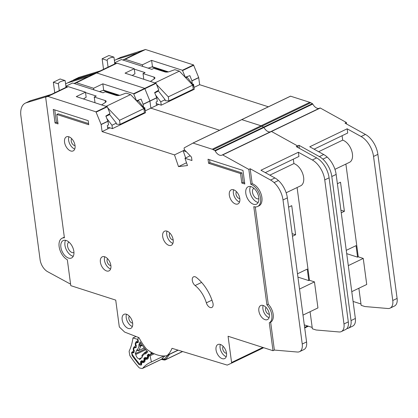 <?xml version="1.0" encoding="UTF-8"?>
<svg xmlns="http://www.w3.org/2000/svg" width="418" height="418" viewBox="0 0 418 418"><rect width="100%" height="100%" fill="white"/><g stroke="black" fill="none" stroke-linecap="round" stroke-linejoin="round"><path stroke-width="0.63" d="M148.212 356.235L147.517 356.564L147.324 355.697A0.742 0.434 64.3 0 1 147.413 355.143L148.353 354.245A0.742 0.434 64.3 0 1 148.421 354.198A0.742 0.434 64.3 0 1 148.813 354.271L149.44 354.725A0.742 0.434 64.3 0 0 149.832 354.804A0.742 0.434 64.3 0 0 149.9 354.757L150.929 353.769A1.113 0.653 -115.7 0 0 150.997 353.691A1.113 0.653 -115.7 0 0 150.903 352.494L151.316 352.296M141.733 357.594L139.121 358.853A3.804 2.231 64.3 0 1 135.793 354.485L145.741 349.704M134.293 350.942L133.462 350.618L133.201 348.743A1.113 0.794 21.5 0 0 133.781 349.114A0.742 0.434 64.3 0 0 133.838 349.741L134.204 350.597A0.742 0.434 64.3 0 1 134.256 351.24L133.692 352.625A0.742 0.434 64.3 0 1 133.655 352.693A0.742 0.434 64.3 0 1 133.546 352.792A0.742 0.434 64.3 0 1 133.305 352.797L132.678 352.583L133.19 352.337M138.536 337.472A1.113 0.653 -115.7 0 0 138.525 337.498L137.903 339.019A0.742 0.434 64.3 0 0 137.956 339.662L138.321 340.513A0.742 0.434 64.3 0 1 138.374 341.156L137.809 342.546A0.742 0.434 64.3 0 1 137.773 342.614A0.742 0.434 64.3 0 1 137.663 342.713A0.742 0.434 64.3 0 1 137.423 342.718L136.796 342.499L137.391 342.217M136.796 342.499A0.742 0.434 64.3 0 0 136.555 342.504A0.742 0.434 64.3 0 0 136.409 342.671L135.84 344.061A0.742 0.434 64.3 0 0 135.892 344.698L136.258 345.566A0.742 0.434 64.3 0 1 136.31 346.198L135.751 347.593A0.742 0.434 64.3 0 1 135.714 347.666A0.742 0.434 64.3 0 1 135.604 347.766A0.742 0.434 64.3 0 1 135.359 347.766L134.742 347.546L135.296 347.28A1.113 0.784 108.3 0 0 135.437 347.306M150.579 351.872L150.903 352.494M141.023 343.35L138.781 345.111L140.108 341.861A35.044 20.55 -115.7 0 0 147.726 351.857L145.532 353.962L144.936 353.534L145.255 352.128A0.742 0.434 64.3 0 1 145.323 352.076L145.323 352.076A0.742 0.434 64.3 0 1 145.715 352.155L144.936 353.534L142.193 356.157L141.895 355.901L142.188 357.16M145.401 352.055L147.12 351.23L145.067 352.259L142.151 355.049L142.381 356.972L139.696 359.548A52.715 30.911 64.3 0 1 139.121 358.853M135.793 354.485A52.715 30.911 64.3 0 1 135.26 353.727L136.879 349.761L137.35 350.216M133.786 349.098L134.35 347.713A0.742 0.434 64.3 0 1 134.497 347.551A0.742 0.434 64.3 0 1 134.742 347.546M141.404 362.756L140.694 363.096A0.742 0.434 64.3 0 1 140.605 363.655L140.5 363.749A1.855 1.087 64.3 0 1 140.333 363.869A1.855 1.087 64.3 0 1 138.975 363.326A57.543 33.743 -115.7 0 1 132.642 355.023A1.855 1.087 64.3 0 1 132.229 352.902L132.292 352.75A0.742 0.434 64.3 0 1 132.438 352.588A0.742 0.434 64.3 0 1 132.678 352.583M140.694 363.096L140.495 362.234A0.742 0.434 64.3 0 1 140.589 361.675L141.53 360.776A0.742 0.434 64.3 0 1 141.597 360.729A0.742 0.434 64.3 0 1 141.989 360.807L142.616 361.256A0.742 0.434 64.3 0 0 143.008 361.335L144.753 360.494M144.806 359.485L144.106 359.825A0.742 0.434 64.3 0 1 144.011 360.389L143.076 361.288A0.742 0.434 64.3 0 1 143.008 361.335M144.106 359.825L143.902 358.973A0.742 0.434 64.3 0 1 143.996 358.404L144.941 357.521A0.742 0.434 64.3 0 1 145.009 357.474A0.742 0.434 64.3 0 1 145.391 357.547L146.034 357.996A0.742 0.434 64.3 0 0 146.415 358.069L148.092 357.265M147.517 356.564A0.742 0.434 64.3 0 1 147.429 357.118L146.483 358.022A0.742 0.434 64.3 0 1 146.415 358.069M138.781 345.111L139.126 345.916L140.641 345.503A0.742 0.434 64.3 0 1 140.694 346.146L139.126 345.916L137.47 349.965L138.933 350.462A0.742 0.434 64.3 0 1 138.896 350.524A0.742 0.434 64.3 0 1 138.786 350.629L138.786 350.629A0.742 0.434 64.3 0 1 138.546 350.629L144.309 347.975M138.546 350.629L136.879 349.761M142.193 356.157L142.24 355.478M135.26 353.727L145.13 348.983M103.141 90.366L117.996 95.456A2.968 1.17 -7.6 0 0 118.043 95.471A2.968 1.17 -7.6 0 0 118.273 95.539M144.09 109.814L145.056 109.349L145.511 112.735L112.442 128.629L107.536 127.051M106.318 106.245L130.588 94.578L126.064 93.125L120.656 95.064A3.715 1.463 172.4 0 1 116.011 95.33L105.085 91.814L103.053 92.791L72.596 82.994L65.819 86.249L65.971 87.372L46.994 96.495L26.245 102.776A18.564 10.884 -115.7 0 0 25.341 103.131A18.564 10.884 -115.7 0 0 20.9 115.843L40.097 259.698A11.14 6.531 -115.7 0 0 47.615 271.684L70.59 284.167M59.283 90.586L58.389 83.856A6.124 2.414 172.4 0 1 65.161 80.601L65.908 86.207M105.42 102.389L105.169 100.539L94.243 97.023L96.276 96.046L85.538 92.592M67.643 86.834L65.819 86.249M94.243 97.023L94.99 102.609M101.767 104.787L105.43 102.384A3.715 1.463 172.4 0 0 106.141 101.349A3.715 1.463 172.4 0 0 105.169 100.539M112.442 128.629L111.993 125.248L106.924 118.681M107.802 107.996L119.532 120.306L120.07 124.365L116.465 124.177L116.329 123.164L111.993 125.248M137.475 100.435L138.415 100.738L145.056 109.349M54.742 92.77L53.337 82.231L60.114 78.976L65.161 80.601M53.337 82.231L58.389 83.856M108.805 114.266L109.683 114.548L116.329 123.164M109.683 114.548L105.963 116.34M130.588 94.578L143.923 108.581L144.466 112.641L120.07 124.365M138.415 100.738L137.067 101.386M119.532 120.306L143.923 108.581M258.888 198.681A5.753 3.375 64.3 0 1 258.857 198.696A5.753 3.375 64.3 0 1 257.065 198.754A5.753 3.375 64.3 0 1 252.796 193.623A5.753 3.375 64.3 0 1 253.872 188.325A5.753 3.375 64.3 0 1 253.904 188.309M73.955 252.493A5.753 3.375 64.3 0 1 73.929 252.509A5.753 3.375 64.3 0 1 72.131 252.561A5.753 3.375 64.3 0 1 67.862 247.435A5.753 3.375 64.3 0 1 68.939 242.137A5.753 3.375 64.3 0 1 68.97 242.121M251.124 186.674A9.651 5.659 -115.7 0 0 248.114 186.768A9.651 5.659 -115.7 0 0 246.312 195.655A9.651 5.659 -115.7 0 0 253.47 204.261A9.651 5.659 -115.7 0 0 256.48 204.167A9.651 5.659 -115.7 0 0 258.287 195.279A9.651 5.659 -115.7 0 0 251.124 186.674M258.167 202.469A9.651 5.659 64.3 0 1 257.54 202.307A9.651 5.659 64.3 0 1 251.066 195.535A9.651 5.659 64.3 0 1 250.497 186.512M66.196 240.481A9.651 5.659 -115.7 0 0 63.186 240.575A9.651 5.659 -115.7 0 0 61.378 249.462A9.651 5.659 -115.7 0 0 68.542 258.068A9.651 5.659 -115.7 0 0 71.551 257.974A9.651 5.659 -115.7 0 0 73.354 249.086A9.651 5.659 -115.7 0 0 66.196 240.481M73.239 256.276A9.651 5.659 64.3 0 1 72.607 256.114A9.651 5.659 64.3 0 1 66.133 249.342A9.651 5.659 64.3 0 1 65.563 240.319M68.845 136.775A7.796 4.572 64.3 0 1 74.629 143.724A7.796 4.572 64.3 0 1 73.171 150.903A7.796 4.572 64.3 0 1 70.741 150.976A7.796 4.572 64.3 0 1 64.957 144.027A7.796 4.572 64.3 0 1 66.415 136.848A7.796 4.572 64.3 0 1 68.845 136.775M166.981 231.144A7.796 4.572 64.3 0 1 172.765 238.093A7.796 4.572 64.3 0 1 171.302 245.272A7.796 4.572 64.3 0 1 168.872 245.35A7.796 4.572 64.3 0 1 163.088 238.396A7.796 4.572 64.3 0 1 164.546 231.217A7.796 4.572 64.3 0 1 166.981 231.144M220.328 344.448A7.796 4.572 64.3 0 1 226.112 351.397A7.796 4.572 64.3 0 1 224.654 358.576A7.796 4.572 64.3 0 1 222.224 358.654A7.796 4.572 64.3 0 1 216.44 351.7A7.796 4.572 64.3 0 1 217.898 344.526A7.796 4.572 64.3 0 1 220.328 344.448M126.455 314.247A7.796 4.572 64.3 0 1 132.24 321.202A7.796 4.572 64.3 0 1 130.782 328.376A7.796 4.572 64.3 0 1 128.352 328.454A7.796 4.572 64.3 0 1 122.568 321.505A7.796 4.572 64.3 0 1 124.026 314.326A7.796 4.572 64.3 0 1 126.455 314.247M233.62 189.782A7.796 4.572 64.3 0 1 239.404 196.732A7.796 4.572 64.3 0 1 237.946 203.911A7.796 4.572 64.3 0 1 235.517 203.989A7.796 4.572 64.3 0 1 229.733 197.035A7.796 4.572 64.3 0 1 231.191 189.856A7.796 4.572 64.3 0 1 233.62 189.782M263.152 305.459A7.796 4.572 64.3 0 1 268.936 312.408A7.796 4.572 64.3 0 1 267.478 319.587A7.796 4.572 64.3 0 1 265.049 319.665A7.796 4.572 64.3 0 1 259.264 312.716A7.796 4.572 64.3 0 1 260.722 305.537A7.796 4.572 64.3 0 1 263.152 305.459M104.683 256.746A7.796 4.572 64.3 0 1 110.467 263.695A7.796 4.572 64.3 0 1 109.009 270.874A7.796 4.572 64.3 0 1 106.58 270.953A7.796 4.572 64.3 0 1 100.795 263.998A7.796 4.572 64.3 0 1 102.253 256.824A7.796 4.572 64.3 0 1 104.683 256.746M196.45 277.505A5.199 3.046 -115.7 0 0 195.154 276.784A5.199 3.046 -115.7 0 0 193.534 276.836A5.199 3.046 -115.7 0 0 192.343 280.734A5.199 3.046 -115.7 0 0 195.117 285.536A22.645 13.277 64.3 0 1 206.346 302.841A5.199 3.046 -115.7 0 0 211.837 307.481A5.199 3.046 -115.7 0 0 212.83 302.747A33.043 19.374 -115.7 0 0 196.45 277.505M64.33 237.262A12.253 7.184 64.3 0 0 63.416 237.581L62.063 238.234A12.253 7.184 -115.7 0 1 64.409 237.816L45.635 97.143L47.929 96.412L95.941 111.825L101.109 124.433L102.086 131.602L174.489 154.895L178.512 166.615L187.473 165.549L184.975 158.27L191.961 160.517L191.512 157.137L184.563 149.91A0.742 0.434 64.3 0 1 184.249 149.257L184.124 148.327A0.742 0.434 64.3 0 1 184.291 147.826L193.048 143.06L212.239 149.236A7.425 4.352 64.3 0 1 213.164 149.644L214.831 150.564A0.742 0.434 64.3 0 1 215.186 150.95A7.425 4.352 -115.7 0 0 222 155.12A7.425 4.352 -115.7 0 0 222.35 154.916A0.742 0.434 64.3 0 1 222.386 154.895A0.742 0.434 64.3 0 1 222.616 154.89A0.742 0.434 64.3 0 1 222.71 154.932L248.82 169.4L250.178 168.747L252.164 183.654L250.81 184.307L248.82 169.4M222.423 154.885L271.136 131.466A0.742 0.434 64.3 0 1 271.172 131.445A0.742 0.434 64.3 0 1 271.402 131.435A0.742 0.434 64.3 0 1 271.496 131.477L297.611 145.945L297.809 147.46L297.611 145.945L298.964 145.292L299.366 148.322M110.874 265.54A3.898 2.283 64.3 0 1 110.174 265.446A3.898 2.283 64.3 0 1 107.421 262.384A3.898 2.283 64.3 0 1 107.588 258.695M269.344 314.252A3.898 2.283 64.3 0 1 268.638 314.158A3.898 2.283 64.3 0 1 265.89 311.096A3.898 2.283 64.3 0 1 266.052 307.408M239.812 198.576A3.898 2.283 64.3 0 1 239.106 198.482A3.898 2.283 64.3 0 1 236.358 195.42A3.898 2.283 64.3 0 1 236.52 191.731M132.647 323.046A3.898 2.283 64.3 0 1 131.942 322.952A3.898 2.283 64.3 0 1 129.193 319.89A3.898 2.283 64.3 0 1 129.355 316.201M226.519 353.241A3.898 2.283 64.3 0 1 225.814 353.147A3.898 2.283 64.3 0 1 223.066 350.085A3.898 2.283 64.3 0 1 223.228 346.397M173.172 239.937A3.898 2.283 64.3 0 1 172.467 239.843A3.898 2.283 64.3 0 1 169.713 236.781A3.898 2.283 64.3 0 1 169.88 233.092M75.036 145.569A3.898 2.283 64.3 0 1 74.331 145.474A3.898 2.283 64.3 0 1 71.582 142.413A3.898 2.283 64.3 0 1 71.744 138.724M99.395 91.615L103.68 90.189L102.828 83.83L93.611 88.261L76.384 82.727L74.096 83.475L88.731 76.426L67.993 82.774A18.564 10.884 -115.7 0 0 67.089 83.13L71.426 81.045A18.564 10.884 64.3 0 1 72.33 80.69L96.715 72.957L144.727 88.37L149.9 100.978L150.872 108.152L219.581 130.254L150.872 108.152L156.562 105.414L156.118 102.07L157.299 101.501L156.766 97.833L154.629 92.592L158.798 90.089L156.097 83.313L125.055 73.145L134.267 68.714L117.04 63.186L114.751 63.917L95.779 73.04L75.031 79.326A18.564 10.884 -115.7 0 0 74.127 79.676A18.564 10.884 -115.7 0 0 72.769 80.559M241.708 119.616L192.928 143.066L241.719 119.611L261.031 125.781A7.425 4.352 64.3 0 1 261.95 126.189L263.617 127.114A0.742 0.434 64.3 0 1 263.972 127.495A7.425 4.352 -115.7 0 0 270.394 131.822A7.425 4.352 -115.7 0 1 263.972 127.495L312.763 104.04A7.425 4.352 -115.7 0 0 319.18 108.367M293.316 159.164L293.906 163.59L269.845 175.152M286.152 192.782L300.704 185.791A12.253 7.184 -115.7 0 0 302.993 174.51A12.253 7.184 -115.7 0 0 293.906 163.59M297.099 187.52L309.477 280.274L314.467 281.884L299.518 289.068M302.993 315.115L317.941 307.925L314.467 281.884M310.083 311.703L312.366 328.794L316.107 329.995L339.123 331.965A11.14 6.531 -115.7 0 0 341.313 331.594A11.14 6.531 -115.7 0 0 343.977 323.966L324.755 179.902A18.564 10.884 -115.7 0 0 312.33 159.989L298.368 152.256L298.927 156.463L265.294 172.634M298.368 152.256L260.963 170.236L274.924 177.969A18.564 10.884 64.3 0 1 278.409 180.513A18.564 10.884 64.3 0 1 287.354 197.881L306.572 341.945A11.14 6.531 64.3 0 1 303.907 349.573L299.57 351.658A11.14 6.531 -115.7 0 0 302.235 344.03L283.017 199.966A18.564 10.884 -115.7 0 0 274.072 182.598A18.564 10.884 -115.7 0 0 270.587 180.053L250.178 168.747M102.086 131.602L107.776 128.869L107.332 125.52L108.513 124.956L107.98 121.283L105.843 116.047L110.012 113.539L107.311 106.768L76.264 96.6L85.481 92.169L68.254 86.641L65.966 87.372M93.82 89.818L93.611 88.261M103.68 90.189L119.689 95.341M102.828 83.83L133.614 93.71L136.534 100.78L141.08 99.108L143.123 104.239L149.9 100.978L150.872 108.152L145.26 110.848M85.481 92.169L86.16 97.222L83.485 98.914M143.562 107.416L143.123 104.239M113.069 93.768L112.991 93.183M111.183 92.603L111.256 93.146M47.929 96.412L68.254 86.641M45.635 97.143L46.994 96.495M76.384 82.727L117.04 63.186M252.164 183.654A12.253 7.184 64.3 0 1 261.255 194.574A12.253 7.184 64.3 0 1 258.961 205.855L257.608 206.508A12.253 7.184 -115.7 0 1 253.789 206.628L266.898 304.868A11.511 6.751 64.3 0 1 269.291 322.827L273.011 350.712L228.076 336.255L231.577 362.5A1.113 0.653 64.3 0 1 231.311 363.263L227.371 365.039A1.113 0.653 64.3 0 1 227.042 365.05L172.012 348.314A41.952 24.599 64.3 0 1 167.597 355.122A7.425 4.352 64.3 0 1 166.902 355.603A7.425 4.352 64.3 0 1 166.092 355.843A44.548 26.125 64.3 0 1 147.538 349.876A7.425 4.352 64.3 0 1 145.694 348.074A41.952 24.599 64.3 0 1 138.959 337.639L124.825 332.148A1.113 0.653 64.3 0 1 124.491 331.929L119.741 327.378A1.113 0.653 64.3 0 1 119.229 326.359L115.729 300.114L70.788 285.656L67.335 259.766A12.253 7.184 -115.7 0 1 59.481 248.464A12.253 7.184 -115.7 0 1 62.063 238.234M292.475 236.264L295.615 234.754L291.733 205.666L288.592 207.176M292.119 233.631L295.615 234.754M309.477 280.274L308.797 280.603L307.261 269.103L297.48 273.806M266.898 304.868L268.251 304.215A11.511 6.751 64.3 0 1 269.986 306.321A11.511 6.751 -115.7 0 1 270.65 322.179L274.37 350.065L297.381 352.029A11.14 6.531 -115.7 0 0 299.57 351.658M255.273 206.926L268.251 304.215M269.291 322.827L270.65 322.179M273.011 350.712L274.37 350.065M312.183 327.43L304.299 324.89M88.198 120.666L53.248 109.422L55.051 122.949L58.05 123.916L56.785 114.443L88.741 124.721L88.198 120.666M240.533 173.554L241.797 183.021L244.796 183.988L242.989 170.46L208.039 159.216L208.577 163.271L240.533 173.554L241.891 172.9L209.935 162.623L208.577 163.271M257.608 206.508A12.253 7.184 -115.7 0 0 259.902 195.227A12.253 7.184 -115.7 0 0 250.81 184.307M231.311 363.263A1.113 0.653 64.3 0 1 231.3 363.263L263.664 347.708L231.311 363.263M143.954 107.917L144.732 107.541L144.957 109.223M174.489 154.895L184.657 150.01L183.162 150.726L185.644 157.947M107.776 128.869L109.944 127.824M178.512 166.615L186.517 162.764M184.975 158.27L190.19 155.762M271.136 131.466A0.742 0.434 64.3 0 1 271.172 131.445A0.742 0.434 64.3 0 1 271.402 131.435A0.742 0.434 64.3 0 1 271.496 131.477L297.611 145.945L296.252 146.598L316.666 157.905A18.564 10.884 64.3 0 1 329.091 177.817L348.314 321.881A11.14 6.531 64.3 0 1 345.649 329.509L341.313 331.594M67.089 83.13A18.564 10.884 -115.7 0 0 65.631 84.096M25.341 103.131L29.678 101.046A18.564 10.884 64.3 0 1 30.582 100.691L51.33 94.411M51.32 94.343L46.983 96.427L51.32 94.343M104.725 256.762A7.796 4.572 -115.7 0 0 105.576 263.873A7.796 4.572 -115.7 0 0 110.603 268.983M263.194 305.474A7.796 4.572 -115.7 0 0 264.045 312.591A7.796 4.572 -115.7 0 0 269.072 317.696M233.662 189.793A7.796 4.572 -115.7 0 0 234.514 196.909A7.796 4.572 -115.7 0 0 239.54 202.019M126.497 314.263A7.796 4.572 -115.7 0 0 127.349 321.379A7.796 4.572 -115.7 0 0 132.375 326.484M220.37 344.463A7.796 4.572 -115.7 0 0 221.221 351.575A7.796 4.572 -115.7 0 0 226.248 356.685M167.022 231.154A7.796 4.572 -115.7 0 0 167.874 238.27A7.796 4.572 -115.7 0 0 172.895 243.38M68.886 136.785A7.796 4.572 -115.7 0 0 69.738 143.902A7.796 4.572 -115.7 0 0 74.765 149.012M308.797 280.603L297.924 277.103M186.329 151.744L183.162 150.726M244.645 182.849L243.156 182.373L241.891 172.9M243.156 182.373L241.797 183.021M209.935 162.623L209.543 159.697M88.59 123.587L58.139 113.79L56.785 114.443M57.898 122.777L56.409 122.296L55.051 122.949M56.409 122.296L54.753 109.908M271.209 131.43L319.922 108.011A0.742 0.434 64.3 0 1 319.958 107.99A0.742 0.434 64.3 0 1 320.188 107.985A0.742 0.434 64.3 0 1 320.282 108.022L346.397 122.49L346.595 124.005M148.181 68.16L152.465 66.734L151.614 60.375L142.397 64.806L125.17 59.278L122.887 60.02L137.517 52.976L116.779 59.325A18.564 10.884 -115.7 0 0 115.875 59.675L120.212 57.59A18.564 10.884 64.3 0 1 121.115 57.24L145.501 49.502L193.513 64.915L198.686 77.529L199.658 84.697L268.366 106.799M241.724 119.611L290.5 96.161L309.816 102.332A7.425 4.352 64.3 0 1 310.741 102.734L312.403 103.659A0.742 0.434 64.3 0 1 312.763 104.04M342.102 135.709L342.692 140.134L318.631 151.703M334.938 169.332L349.49 162.336A12.253 7.184 -115.7 0 0 351.784 151.06A12.253 7.184 -115.7 0 0 342.692 140.134M345.885 164.07L358.263 256.824L363.252 258.428L348.304 265.618M351.778 291.659L366.727 284.475L363.252 258.428M358.869 288.253L361.152 305.339L364.893 306.546L387.909 308.51A11.14 6.531 -115.7 0 0 390.099 308.139A11.14 6.531 -115.7 0 0 392.763 300.511L373.54 156.447A18.564 10.884 -115.7 0 0 361.115 136.534L347.154 128.801L347.713 133.013L314.08 149.179M347.154 128.801L309.748 146.781L323.71 154.519A18.564 10.884 64.3 0 1 327.2 157.064A18.564 10.884 64.3 0 1 336.14 174.426L355.357 318.49A11.14 6.531 64.3 0 1 352.698 326.118L348.361 328.203A11.14 6.531 -115.7 0 0 351.026 320.575L331.803 176.511A18.564 10.884 -115.7 0 0 322.863 159.148A18.564 10.884 -115.7 0 0 319.373 156.604L298.964 145.292M142.606 66.368L142.397 64.806M152.465 66.734L168.475 71.886M185.231 77.278L189.866 75.653L191.909 80.784L198.686 77.529M151.614 60.375L182.4 70.261L185.357 77.309M134.267 68.714L134.946 73.767L132.276 75.465M192.348 83.961L191.909 80.784M161.855 70.318L161.776 69.733M159.969 69.148L160.042 69.696M95.779 73.04L94.426 73.693L96.715 72.957L144.727 88.37L149.9 100.978L156.729 97.697M125.17 59.278L145.501 49.502M341.26 212.809L344.401 211.299L340.518 182.211L337.378 183.721M340.905 210.176L344.401 211.299M358.263 256.824L357.583 257.148L356.047 245.648L346.266 250.351M360.969 303.975L353.085 301.441M290.505 96.161L241.719 119.611L261.031 125.781A7.425 4.352 64.3 0 1 261.95 126.189L263.617 127.114A0.742 0.434 64.3 0 1 263.972 127.495L215.186 150.95M192.74 84.462L193.518 84.086L193.743 85.768M194.046 87.399L199.658 84.697M156.562 105.414L158.73 104.375M346.397 122.49L345.038 123.143L365.452 134.45A18.564 10.884 64.3 0 1 377.877 154.362L397.1 298.426A11.14 6.531 64.3 0 1 394.435 306.054L390.099 308.139M115.875 59.675A18.564 10.884 -115.7 0 0 114.417 60.641M346.877 328.585A11.14 6.531 -115.7 0 0 348.361 328.203M74.127 79.676L78.464 77.591A18.564 10.884 64.3 0 1 79.368 77.241L100.116 70.956M100.106 70.893L95.769 72.978L100.106 70.893M357.583 257.148L346.71 253.653M151.927 66.911L166.782 72.006A2.968 1.17 -7.6 0 0 166.829 72.021A2.968 1.17 -7.6 0 0 167.059 72.084M192.876 86.364L193.842 85.899L194.297 89.28L161.228 105.174L156.322 103.596M155.104 82.79L179.374 71.128L174.849 69.67L169.442 71.609A3.715 1.463 172.4 0 1 164.796 71.875L153.871 68.359L151.839 69.336L121.382 59.539L114.605 62.794L114.757 63.917M108.069 67.131L107.175 60.406A6.124 2.414 172.4 0 1 113.952 57.146L114.699 62.752M150.553 81.332L154.216 78.929L153.96 77.084L143.029 73.573L145.067 72.596L134.324 69.137M116.429 63.384L114.605 62.794M143.029 73.573L143.776 79.154M161.228 105.174L160.778 101.793L155.715 95.231M156.588 84.54L168.318 96.856L168.862 100.916L165.251 100.722L165.115 99.709L160.778 101.793M186.261 76.985L187.201 77.283L193.842 85.899M103.528 69.315L102.123 58.781L108.899 55.521L113.952 57.146M153.96 77.084A3.715 1.463 172.4 0 1 154.926 77.9A3.715 1.463 172.4 0 1 154.216 78.929M102.123 58.781L107.175 60.406M157.591 90.816L158.469 91.098L165.115 99.709M158.469 91.098L154.749 92.885M179.374 71.128L192.708 85.126L193.252 89.186L168.862 100.916M187.201 77.283L185.858 77.931M168.318 96.856L192.708 85.126M167.963 355.096L163.746 359.752L165.596 359.637L169.609 354.307M165.789 359.177L164.384 359.203A3.715 2.916 40.8 0 0 161.656 359.161A1.855 1.087 -115.7 0 1 161.437 359.328L162.383 359.177A3.715 2.748 101.4 0 1 163.412 359.71L164.645 360.008M165.016 355.948A63.113 37.009 64.3 0 0 161.656 359.161L142.684 368.279A63.113 37.009 64.3 0 1 150.072 362.558A63.113 37.009 64.3 0 1 151.337 361.998A1.855 1.087 -115.7 0 0 151.373 361.983A1.855 1.087 -115.7 0 0 151.41 361.962L163.856 355.984L151.41 361.962L150.093 355.791L154.268 353.78M149.283 354.61L148.468 355.404L148.515 356.512L149.858 355.211A1.113 0.653 64.3 0 1 150.093 355.791M142.684 368.279A1.855 1.087 64.3 0 1 142.465 368.446A1.855 1.087 64.3 0 1 142 368.498L139.795 368.054A1.855 1.087 64.3 0 1 138.943 367.506A62 36.356 -115.7 0 1 130.155 356.084A1.855 1.087 64.3 0 1 129.695 354.924L129.188 351.851A1.855 1.087 64.3 0 1 129.282 350.864A63.113 37.009 64.3 0 0 132.924 338.073A1.855 1.087 64.3 0 1 132.945 337.963L136.007 336.49M137.893 339.04L137.391 339.285A1.113 0.653 64.3 0 1 137.82 339.562L137.026 341.579L138.489 342.07M137.391 339.285L132.945 337.963M137.903 342.311L138.342 342.243M138.107 342.248L136.832 341.516A1.113 0.784 108.3 0 0 137.297 342.18A1.113 0.784 108.3 0 0 137.449 342.211M136.341 345.853L135.469 345.524L136.184 345.388M135.824 347.41L136.331 347.337M134.089 352.437L133.008 351.768L133.462 350.618L134.157 350.493M142.501 361.173L141.671 361.978L141.55 364.747L141.122 365.16L139.001 364.59L132.192 355.744L131.607 352.792L131.858 352.149L132.819 351.705L133.817 352.311M142.81 361.351L142.486 362.343L140.605 363.655M141.718 363.085L141.765 362.411M145.887 357.897L145.067 358.691L144.952 361.46L143.823 362.547L142.679 362.484L142.804 360.938M146.196 358.08L145.882 359.057L145.114 359.799L144.816 359.543L144.905 359.924A1.113 0.324 167 0 0 145.177 360.065M145.114 359.799L145.161 359.119M148.468 355.404L148.348 358.169L147.22 359.261L146.075 359.193L146.201 357.646M148.515 356.512L148.562 355.833M142.355 345.346L140.694 346.146L138.933 350.462L144.252 347.901M133.697 352.609L133.305 352.797M137.423 342.718L137.815 342.525M135.761 347.572L135.359 347.766M150.929 353.769L152.58 352.975M147.288 351.397L145.715 352.155L146.687 352.855M139.941 343.873L140.641 345.503L142.01 344.845M149.9 354.757L153.077 353.226M141.519 363.263L140.5 363.749M140.495 362.234L142.308 361.361M148.98 354.391L147.413 355.143M140.589 361.675L142.151 360.922M148.991 354.898L147.324 355.697M147.429 357.118L148.317 356.695M146.483 358.022L148.124 357.233M144.785 360.462L143.076 361.288M144.91 359.955L144.011 360.389M143.902 358.973L145.642 358.137M145.553 357.656L143.996 358.404M101.146 124.569L107.98 121.283M96.203 112.108L107.311 106.768M101.109 124.433L107.938 121.152M133.614 93.71L155.841 83.03M133.875 93.998L156.097 83.313M167.597 355.122L177.979 350.127M231.577 362.5L262.875 347.452M88.731 76.426L93.068 74.341M95.941 111.825L107.055 106.48M143.16 104.375L156.766 97.833M193.048 143.06L290.62 96.156M212.239 149.236L309.816 102.332M213.164 149.644L310.741 102.734M214.831 150.564L312.403 103.659M222.71 154.932L320.282 108.022M274.924 177.969L270.587 180.053M312.33 159.989L316.666 157.905M67.993 82.774L72.33 80.69M343.977 323.966L348.314 321.881M324.755 179.902L329.091 177.817M278.409 180.513L274.072 182.598M287.354 197.881L283.017 199.966M306.572 341.945L302.235 344.03M30.582 100.691L26.245 102.776M195.117 285.536L201.617 282.411M206.346 302.841L211.973 300.134M182.4 70.261L193.513 64.915M182.661 70.543L193.774 65.203M304.628 327.378L307.596 325.951M304.712 327.973L308.385 326.207L304.712 327.973M137.517 52.976L141.854 50.892M191.946 80.92L198.722 77.664M323.71 154.519L319.373 156.604M361.115 136.534L365.452 134.45M116.779 59.325L121.115 57.24M392.763 300.511L397.1 298.426M373.54 156.447L377.877 154.362M327.2 157.064L322.863 159.148M336.14 174.426L331.803 176.511M355.357 318.49L351.026 320.575M79.368 77.241L75.031 79.326M182.509 351.507L165.596 359.637A1.855 1.087 64.3 0 1 165.329 359.867A1.855 1.087 64.3 0 1 165.277 359.888A1.855 1.5 -110.6 0 1 165.178 359.929A1.855 1.5 -110.6 0 1 164.196 359.898M133.201 348.743L133.87 347.055L135.014 346.674L135.469 345.524L135.207 343.648L135.876 341.961L136.832 341.516M135.876 341.961A1.113 0.794 21.5 0 0 136.984 342.41M135.207 343.648A1.113 0.794 21.5 0 0 135.85 344.035M135.354 345.263L136.017 344.996M134.826 346.611A1.113 0.784 108.3 0 0 135.291 347.28L135.594 347.379M133.87 347.055A1.113 0.794 21.5 0 0 134.831 347.504M133.347 350.357L133.99 350.101M132.819 351.705A1.113 0.784 108.3 0 0 133.279 352.374L133.588 352.473M131.858 352.149A1.113 0.794 21.5 0 0 132.522 352.546M131.607 352.792A1.113 0.794 21.5 0 0 132.161 353.153M132.192 355.744L132.788 355.237M139.001 364.59A1.113 0.387 -41.3 0 1 139.633 363.843M141.122 365.16A1.113 0.883 -134.1 0 1 141.164 363.968L141.535 363.608A1.113 0.883 -134.1 0 0 141.55 364.747M141.185 363.947A1.484 0.873 64.3 0 1 140.464 363.806M141.78 363.352A1.113 0.324 167 0 1 141.509 363.211L141.592 363.555M142.679 362.484A1.113 0.617 -54.4 0 1 143.593 361.199L144.45 360.786M143.468 361.11L143.593 361.199A0.742 0.434 64.3 0 0 143.928 361.293M143.823 362.547A1.113 0.883 -134.1 0 1 143.86 361.356L144.931 360.321M144.952 361.46A1.113 0.883 -134.1 0 1 144.931 360.332M146.075 359.193A1.113 0.617 -54.4 0 1 146.99 357.912L147.852 357.5M146.89 357.839L146.99 357.912A0.742 0.434 64.3 0 0 147.324 358.007M147.22 359.261A1.113 0.883 -134.1 0 1 147.261 358.069L148.333 357.035M148.348 358.169A1.113 0.883 -134.1 0 1 148.327 357.04M148.573 356.779A1.113 0.324 167 0 1 148.301 356.638L148.385 356.977M182.64 351.543L165.178 359.929L161.463 359.318M161.343 359.37L164.122 359.997M136.947 350.289L138.034 350.665M142.151 355.049L141.895 355.901M140.333 363.869L141.524 363.294M149.832 354.804L153.093 353.236M136.555 342.504L137.256 342.17M222.386 154.895L319.958 107.99M166.902 355.603L178.178 350.19M163.856 355.984L151.373 361.983M137.297 342.18L137.6 342.285M144.989 360.269L144.905 359.924M148.212 356.256L148.301 356.638M161.724 359.532L161.264 359.412M141.671 361.978L141.42 362.829M145.067 358.691L144.816 359.543M161.437 359.328L142.465 368.446"/></g></svg>
